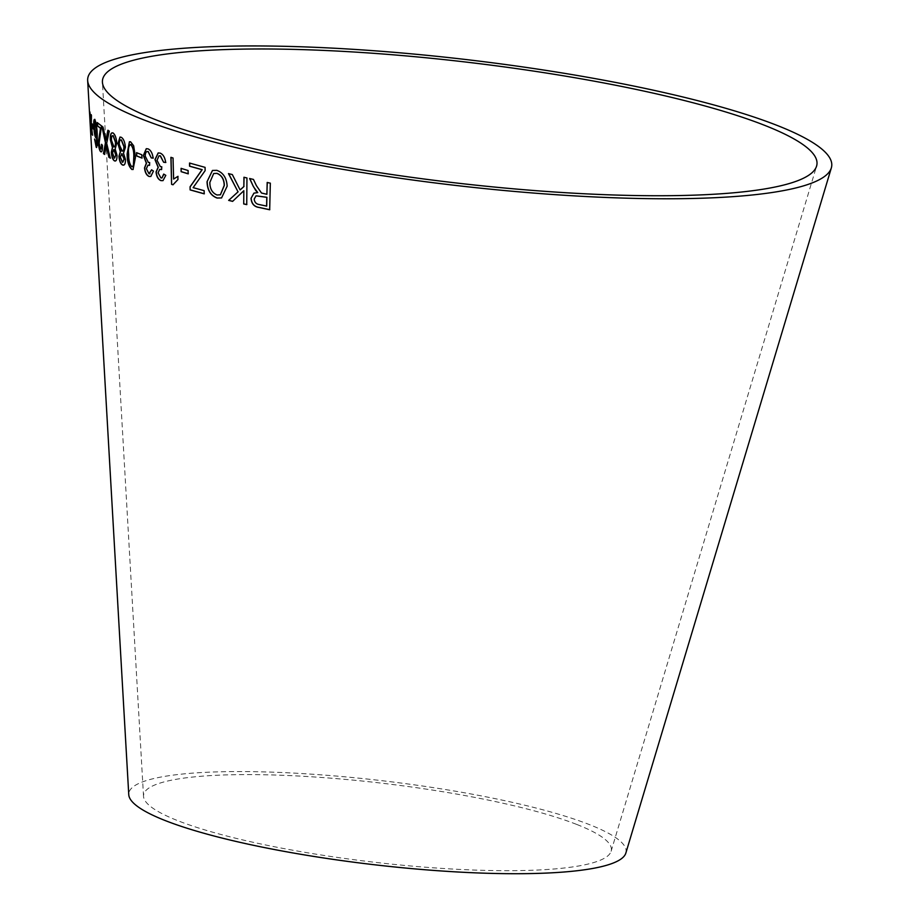 <?xml version="1.0" encoding="UTF-8"?>
<svg xmlns="http://www.w3.org/2000/svg" width="919" height="919" viewBox="0 0 919 919"><rect width="100%" height="100%" fill="white"/><g stroke="black" fill="none" stroke-linecap="round" stroke-linejoin="round"><path stroke-width="0.69" stroke-dasharray="4.59 3.45" d="M625.85 853.073A250.37 42.194 6.7 0 0 589.068 824.469A250.37 42.194 6.7 0 0 308.359 773.959A250.37 42.194 6.7 0 0 128.763 794.682M576.512 824.354A235.505 39.689 6.7 0 0 312.46 776.842A235.505 39.689 6.7 0 0 143.525 796.348A235.505 39.689 6.7 0 0 372.827 862.056A235.505 39.689 6.7 0 0 611.112 851.27A235.505 39.689 6.7 0 0 576.512 824.354M266.981 194.254L261.605 192.956L256.412 185.672M256.516 185.615L253.46 179.435M253.575 179.377L249.623 178.516M257.871 192.542L254 193.105M269.784 209.716L270.335 183.157M270.439 183.099L267.176 182.49M266.694 206.109L259.204 204.466C256.298 203.995 254.666 202.18 254.31 199.009L256.102 195.816M240.25 189.9L232.427 174.518L228.486 173.622M232.725 201.318L243.949 190.681M246.855 204.581L246.947 177.953M247.062 177.907L243.937 177.287M221.617 197.918L227.28 186.143C226.798 177.884 223.34 172.6 216.93 170.291L216.792 170.337M216.93 170.291L212.542 170.429M220.422 194.771L217.171 194.943C212.392 192.956 209.992 188.774 209.98 182.376L213.759 173.484M204.328 193.794L204.156 190.67M204.294 190.635L193.128 187.637M193.266 187.602L205.121 170.658M205.259 170.612L205.075 167.361M205.224 167.315L189.532 163.042M188.142 173.748L188.257 170.486L181.077 168.361M178.033 176.333L177.953 179.561M173.748 179.01L173.048 158.011M173.209 157.976L170.9 157.344M173.14 184.73L178.114 179.527M163.054 180.606L165.799 175.357M165.96 175.322L163.708 174.082M162.008 177.941L160.848 177.907M161.009 177.872L158.079 172.772M158.24 172.738L159.803 169.326M161.767 169.555L161.755 166.764M161.928 166.73L160.343 166.649M160.503 166.603L157.034 160.297M157.206 160.262L159.067 155.793M165.834 162.456C165.133 157.425 163.306 154.312 160.343 153.094L160.182 153.128M160.343 153.094L158.252 152.933M150.877 176.459L153.473 171.06M153.634 171.026L151.543 169.831M149.981 173.771L148.981 173.748M149.154 173.714L146.385 168.659M146.558 168.625L148.028 165.133M149.728 165.34L149.648 162.525M149.82 162.491L148.35 162.433M148.522 162.399L145.236 156.138M145.409 156.115C145.455 152.703 146.397 151.198 148.246 151.566M153.312 158.091C152.588 153.059 150.865 149.969 148.154 148.821L147.982 148.855M148.154 148.821L146.351 148.671M141.928 157.988L141.974 154.714L136.54 152.669M133.152 169.487L135.484 157.298M135.656 157.264L133.646 145.765M133.829 145.742L130.578 141.779M130.751 141.744L129.487 141.733M132.474 166.73L131.934 166.695C129.728 163.984 128.717 159.929 128.878 154.541C128.2 148.878 128.867 145.524 130.877 144.49M122.675 164.96C124.639 165.719 125.639 163.904 125.685 159.515L125.501 159.55M125.685 159.515L123.479 153.209M123.663 153.186L125.398 147.362M125.581 147.339C125.076 141.928 123.674 138.562 121.377 137.253L121.193 137.276M121.377 137.253L120.09 137.057M122.847 162.192L120.515 157L122.124 153.703M122.664 151.084L119.481 144.317C119.459 140.975 120.125 139.527 121.492 139.987M114.657 160.848C116.368 161.549 117.218 159.688 117.195 155.277L117 155.3M117.195 155.277L115.174 148.981M115.357 148.958L116.77 143.054M116.954 143.031C116.437 137.586 115.174 134.254 113.175 133.014L112.991 133.037M113.175 133.014L112.118 132.841M114.599 158.079L112.692 152.899L114.036 149.533M114.393 146.891L111.647 140.182C111.578 136.805 112.129 135.334 113.301 135.748M106.145 140.216L103.043 127.121M103.238 127.098L101.837 126.236M103.64 153.611L104.513 154.415M104.709 154.392L106.363 145.558M110.475 158.102L106.673 143.284M106.868 143.261L109.269 131.107M109.464 131.084L107.868 130.28M100.895 151.646C102.147 152.497 102.733 150.383 102.629 145.305L102.434 145.328M102.629 145.305L101.538 144.363M100.757 148.878L99.114 143.226M99.309 143.203L100.309 134.737M100.504 134.714L101.504 128.12M101.699 128.097L101.469 125.857M101.664 125.834L97.23 122.618M96.438 147.339L97.529 145.466L97.448 134.438C97.104 126.971 96.265 121.963 94.921 119.413L94.496 119.332M95.863 137.574L96.863 135.15M96.771 144.237L96.116 144.639M96.323 144.616L95.473 142.571M95.668 142.56L95.105 139.458M95.3 139.435L94.588 139.091M95.909 134.748L94.577 127.626L95.082 122.193M93.554 128.936L93.589 125.834L92.061 123.904M91.176 121.469L89.867 111.865M90.073 111.854L90.292 114.404M91.222 131.796L91.28 132.589M91.486 132.577L91.475 126.627M92.256 134.346L92.486 135.162M92.693 135.15L91.291 124.352M91.486 124.341L91.429 115.415M91.636 115.403L91.004 114.645M611.112 851.27L816.589 166.086M143.525 796.348L102.423 82.193"/><path stroke-width="1.38" d="M763.746 124.984A359.697 60.62 6.7 0 0 360.455 52.417A359.697 60.62 6.7 0 0 102.423 82.193A359.697 60.62 6.7 0 0 452.642 182.559A359.697 60.62 6.7 0 0 816.589 166.086A359.697 60.62 6.7 0 0 763.746 124.984M776.314 125.099A374.561 63.124 6.7 0 0 356.354 49.523A374.561 63.124 6.7 0 0 87.661 80.539A374.561 63.124 6.7 0 0 452.355 185.041A374.561 63.124 6.7 0 0 831.339 167.901A374.561 63.124 6.7 0 0 776.314 125.099M87.661 80.539L128.763 794.682A250.37 42.194 6.7 0 0 372.528 864.538A250.37 42.194 6.7 0 0 625.85 853.073L831.339 167.901M89.867 111.865L91.027 131.819L91.268 126.638L92.486 135.162L91.291 124.352L91.429 115.415L90.97 121.48L89.867 111.865M92.061 123.904L92.245 127.293L93.577 129.234L93.382 125.857L92.061 123.904M94.921 119.413C94.037 119.01 93.749 121.607 94.06 127.201C94.37 132.52 94.967 135.989 95.863 137.574L96.667 135.162L96.575 144.26L94.588 139.091L96.242 147.362L97.322 145.478L97.253 134.461C96.909 126.994 96.058 121.986 94.714 119.436C93.841 119.022 93.554 121.618 93.853 127.213C94.163 132.543 94.772 136.001 95.668 137.586L95.967 137.666M94.795 139.079L96.621 147.522M96.667 135.162L96.771 144.237L96.116 144.639M97.437 122.595L97.621 125.834L100.676 128.235L98.574 142.514C98.953 147.58 99.734 150.636 100.895 151.646L100.699 151.669C101.952 152.508 102.537 150.394 102.434 145.328L101.538 144.363C101.676 147.81 101.354 149.315 100.562 148.901L99.114 143.226L101.469 125.857L97.23 122.618L97.414 125.846L100.481 128.258L98.367 142.525C98.758 147.603 99.528 150.647 100.699 151.669L101.308 151.865M103.043 127.121L101.837 126.236L105.455 142.686L103.445 153.634L104.513 154.415L106.167 145.57L108.901 157.298L110.28 158.125L106.673 143.284L109.269 131.107L107.868 130.28L105.949 140.239L103.043 127.121M113.175 133.014C111.279 132.198 110.383 134.381 110.487 139.562L112.612 147.522L111.509 152.232C111.923 156.931 112.98 159.803 114.657 160.848L114.473 160.871C116.185 161.572 117.023 159.711 117 155.3L115.174 148.981L116.77 143.054C116.242 137.62 114.99 134.277 112.991 133.037C111.096 132.221 110.188 134.404 110.291 139.585L112.417 147.545L111.325 152.255C111.739 156.954 112.784 159.826 114.473 160.871L115.346 160.917M112.991 133.037L112.026 132.841M120.09 137.057L118.126 143.663L120.492 151.658L119.137 156.287C119.55 160.974 120.734 163.869 122.675 164.96L122.491 164.995C124.456 165.742 125.455 163.927 125.501 159.55L123.479 153.209L125.398 147.362C124.892 141.951 123.491 138.585 121.193 137.276L119.998 137.057L117.942 143.686L120.309 151.681L118.953 156.31C119.367 161.009 120.55 163.904 122.491 164.995L123.617 165.064M135.484 157.298L133.646 145.765L130.578 141.779L129.395 141.744L127.144 153.898C127.098 161.319 128.671 166.511 131.865 169.475L133.06 169.498L135.484 157.298M136.54 152.669L136.678 156L141.928 158.079L141.802 154.748L136.54 152.669M149.131 176.494L150.796 176.471L153.473 171.06L151.543 169.831L148.981 173.748L146.385 168.659L147.948 165.144L149.556 165.363L149.648 162.525L148.35 162.433L145.236 156.138C145.282 152.738 146.224 151.221 148.074 151.601L151.267 157.93L153.151 158.125C152.416 153.094 150.693 150.004 147.982 148.855L146.27 148.694L143.341 155.518L146.339 163.168L144.524 167.913C145.018 172.542 146.558 175.391 149.131 176.494L150.877 176.459M147.12 151.543L148.246 151.566L151.267 157.93M149.981 173.771L148.981 173.748M160.963 180.629L162.973 180.629L165.799 175.357L163.708 174.082L161.939 177.964L160.848 177.907L158.079 172.772L159.722 169.349L161.606 169.59L161.755 166.764L160.343 166.649L157.034 160.297L158.987 155.816L160.239 155.862L163.616 162.238L165.673 162.491C164.972 157.471 163.134 154.346 160.182 153.128L158.171 152.945L154.966 159.619L158.114 167.315L156.058 171.968C156.517 176.586 158.16 179.481 160.963 180.629L163.054 180.606M173.599 179.044L173.048 158.011L170.9 157.344L171.589 184.34L172.979 184.776L177.953 179.561L177.872 176.379L173.599 179.044L178.033 176.333M181.077 168.361L181.112 171.669L188.142 173.829L188.108 170.52L181.077 168.361M190.084 186.752L190.118 189.911L204.19 193.84L204.156 190.67L193.128 187.637L205.121 170.658L205.075 167.361L189.532 163.042L189.555 166.201L202.042 169.716L190.084 186.752L190.118 189.911M216.792 170.337L212.461 170.452L207.051 181.686C207.292 190.153 210.635 195.609 217.091 198.044L221.548 197.941L227.154 186.189C226.671 177.93 223.214 172.646 216.792 170.337M228.486 173.622L238.021 191.83L228.659 200.399L232.599 201.364L243.834 190.727L243.719 203.961L246.74 204.627L246.947 177.953L243.937 177.287L243.857 186.534L240.123 189.946L232.312 174.564L228.486 173.622M256.412 185.672L253.46 179.435L249.623 178.516L253.46 186.718L257.768 192.588L253.943 193.128L251.036 198.32C251.507 203.765 254.207 206.821 259.147 207.487L269.681 209.762L270.335 183.157L267.176 182.49L266.878 194.3L261.49 193.013L256.412 185.672M249.738 178.47L253.46 186.718M253.575 186.672L255.93 190.842M256.045 190.796L257.768 192.588M254 193.105L251.036 198.32M251.151 198.274C251.611 203.708 254.322 206.764 259.261 207.441L259.147 207.487M259.261 207.441L269.784 209.716M267.28 182.433L266.878 194.3M256.102 195.816L266.901 197.298L266.694 206.109L259.101 204.523C256.183 204.041 254.552 202.226 254.195 199.055L256.045 195.839L266.797 197.344L266.59 206.155M228.613 173.576L238.021 191.83M238.147 191.772L228.659 200.399M228.785 200.353L232.725 201.318M243.719 203.961L243.834 190.727M243.834 203.903L246.855 204.581M244.052 177.229L243.857 186.534M243.983 186.477L240.123 189.946M212.542 170.429L207.051 181.686M207.189 181.652C207.43 190.107 210.773 195.563 217.217 197.999L217.091 198.044M217.217 197.999L221.617 197.918M213.759 173.484L216.976 173.335C221.732 175.173 224.19 179.205 224.339 185.42L220.422 194.771M217.033 194.989C212.255 193.001 209.865 188.82 209.842 182.422L213.69 173.507L216.838 173.369C221.605 175.219 224.052 179.251 224.202 185.466L220.365 194.794L217.033 194.989M189.682 163.008L189.705 166.167L202.191 169.67L190.233 186.706M190.267 189.877L204.328 193.794M181.227 168.326L181.112 171.669M181.261 171.635L188.292 173.794M171.06 157.31L171.589 184.34M171.75 184.305L173.14 184.73M158.252 152.933L155.139 159.584L158.286 167.281L156.219 171.933C156.69 176.551 158.321 179.446 161.124 180.595M163.858 174.173L162.008 177.941M159.803 169.326L161.285 169.441M159.067 155.793L160.239 155.862M160.411 155.828L163.616 162.238M163.777 162.203L165.834 162.456M146.351 148.671L143.513 155.483L146.512 163.145L144.708 167.878C145.191 172.508 146.73 175.368 149.303 176.459M151.715 169.797L149.154 173.714M148.028 165.133L149.257 165.225M147.201 151.52L148.246 151.566M151.428 157.896L153.312 158.091M136.724 152.634L136.678 156M136.851 155.977L142.112 158.045M129.487 141.733L127.327 153.875C127.281 161.296 128.855 166.477 132.037 169.441L133.152 169.487M130.877 144.49L130.877 144.49C133.106 147.212 134.14 151.256 133.979 156.621L133.577 165.454L131.934 166.695M133.577 165.454L132.474 166.73M131.75 166.73C129.556 164.007 128.534 159.963 128.694 154.564C128.017 148.901 128.683 145.547 130.693 144.513C132.922 147.235 133.956 151.29 133.806 156.644L133.404 165.489M122.675 164.96L123.709 165.041M121.618 153.749L124.214 158.964L122.526 162.226M124.214 158.964L122.847 162.192M120.676 139.918L121.492 139.987L124.099 146.649C124.099 149.969 123.422 151.417 122.043 151.003M124.099 146.649L123.916 146.672C123.916 150.004 123.238 151.451 121.859 151.026L122.664 151.084M121.859 151.026L119.298 144.34C119.263 140.998 119.93 139.55 121.297 140.01L123.916 146.672M121.492 139.987L120.757 139.895M122.342 162.249L120.32 157.023L121.94 153.737L124.031 158.987M114.657 160.848L115.438 160.905M113.761 149.567L115.909 154.76L114.496 158.091M115.909 154.76L114.599 158.079M112.635 135.702L113.301 135.748L115.645 142.376C115.691 145.719 115.116 147.201 113.922 146.81M115.645 142.376L115.461 142.399C115.507 145.742 114.932 147.224 113.738 146.845L114.393 146.891M113.738 146.845L111.463 140.205C111.383 136.828 111.934 135.357 113.117 135.782L115.461 142.399M113.301 135.748L112.727 135.679M114.312 158.114L112.509 152.922L113.841 149.556L115.725 154.783M102.032 126.213L105.455 142.686M105.651 142.663L103.445 153.634M103.64 153.611L104.709 154.392M108.901 157.298L106.167 145.57M109.085 157.275L110.475 158.102M108.051 130.257L106.236 138.459M106.432 138.436L105.949 140.239M101.733 144.34C101.871 147.787 101.549 149.303 100.757 148.878M95.082 122.193L96.472 129.797C96.621 133.335 96.403 134.978 95.817 134.725M96.472 129.797L96.277 129.82C96.426 133.358 96.208 135.001 95.61 134.737L95.909 134.748M95.61 134.737L94.381 127.638L94.887 122.216L96.277 129.82M92.256 123.893L92.245 127.293M92.451 127.281L93.772 129.223M90.292 114.404L90.97 123.789M91.165 123.778L91.027 131.819M91.222 131.796L91.486 132.577M92.061 134.358L91.268 126.638M92.256 134.346L92.693 135.15M91.211 114.622L90.97 121.48"/></g></svg>
